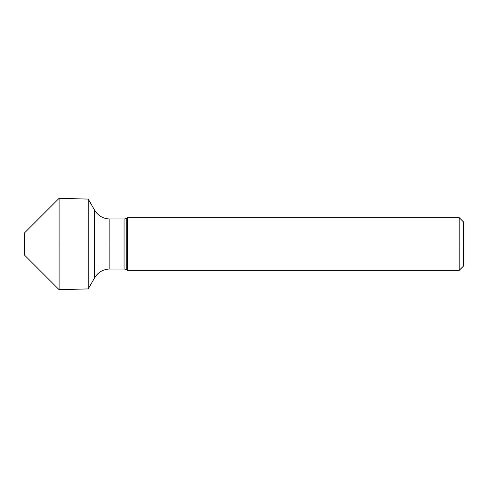<?xml version="1.0" encoding="UTF-8"?>
<svg xmlns="http://www.w3.org/2000/svg" width="488" height="488" viewBox="0 0 488 488"><rect width="100%" height="100%" fill="white"/><g stroke="black" fill="none" stroke-linecap="round" stroke-linejoin="round"><path stroke-width="0.73" d="M463.6 265.96L463.6 222.04L459.208 217.648L459.208 270.352L463.6 265.96M59.097 289.677L59.097 198.323L24.4 233.02L24.4 254.98L59.097 289.677L88.218 288.914L94.629 277.818A17.568 17.568 0 0 1 109.843 269.034L124.068 269.034A4.392 4.392 0 0 1 126.264 269.62L127.527 270.352L127.527 217.648L459.208 217.648M127.527 270.352L459.208 270.352M59.097 198.323L88.218 199.086L94.629 210.182A17.568 17.568 0 0 0 109.843 218.966L124.068 218.966A4.392 4.392 0 0 0 126.264 218.38L127.527 217.648M88.218 288.914L88.218 199.086M463.6 244L24.4 244L463.6 244M126.264 269.62L126.264 218.38M124.068 269.034L124.068 218.966M109.843 269.034L109.843 218.966M94.629 277.818L94.629 210.182"/></g></svg>
